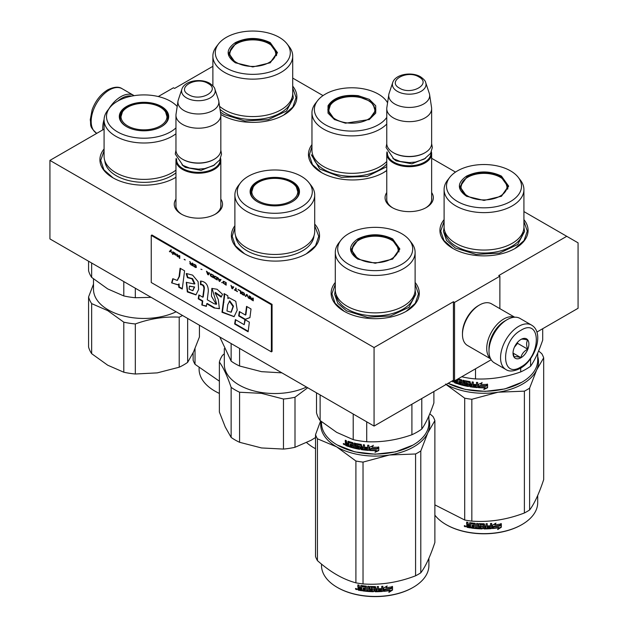 <?xml version="1.0" encoding="UTF-8"?>
<svg xmlns="http://www.w3.org/2000/svg" width="628" height="628" viewBox="0 0 628 628"><rect width="100%" height="100%" fill="white"/><g stroke="black" fill="none" stroke-linecap="round" stroke-linejoin="round"><path stroke-width="0.94" d="M523.917 211.581L566.746 236.309L498.742 275.566L499.872 276.218L454.539 302.398L453.408 301.738L374.068 347.543L49.926 160.399L104.083 129.132M292.711 78.092L323.028 95.597M431.64 158.303L455.528 172.096M212.884 66.317L174.592 88.422L173.461 87.771L158.272 96.539M220.836 199.107A24.139 13.934 180 0 1 215.467 214.093A24.139 13.934 180 0 1 181.327 214.093L181.327 214.093A24.139 13.934 180 0 1 175.958 199.107M431.64 192.561A24.139 13.934 180 0 1 426.271 207.554A24.139 13.934 180 0 1 392.139 207.554A24.139 13.934 180 0 1 392.131 207.554A24.139 13.934 180 0 1 386.762 192.561M292.711 86.13A44.078 25.45 180 0 1 283.966 114.924A44.078 25.45 180 0 1 221.629 114.924L221.629 114.924A44.078 25.45 180 0 1 220.789 114.422L221.919 115.089M386.762 170.541A44.078 25.45 180 0 1 383.7 172.504A44.078 25.45 180 0 1 321.363 172.504L321.363 172.504A44.078 25.45 180 0 1 311.959 144.573M523.917 219.612A44.078 25.45 180 0 1 515.172 248.413A44.078 25.45 180 0 1 452.835 248.413L452.835 248.413A44.078 25.45 180 0 1 444.098 219.612M174.874 177.905L175.958 177.245A44.078 25.45 180 0 1 175.165 177.74A44.078 25.45 180 0 1 112.828 177.74L112.828 177.74A44.078 25.45 180 0 1 104.083 148.946M314.707 224.063A44.078 25.45 180 0 1 306.637 253.641A44.078 25.45 180 0 1 244.3 253.641L244.3 253.641A44.078 25.45 180 0 1 234.888 225.711M415.116 282.435A44.078 25.45 180 0 1 406.371 311.229A44.078 25.45 180 0 1 344.034 311.229L344.034 311.229A44.078 25.45 180 0 1 335.289 282.435M566.746 236.309L578.074 242.848L578.074 308.285L536.877 332.071M49.926 160.399L49.926 238.923L374.068 426.067L453.408 380.262L453.408 301.738M374.068 347.543L374.068 426.067M454.539 302.398L454.539 380.913L453.408 380.262M491.167 359.766L454.539 380.913M499.872 276.218L499.872 308.662M181.916 214.423A22.537 13.007 180 0 1 175.864 205.552A22.537 13.007 180 0 1 175.958 204.351M220.836 204.351A22.537 13.007 180 0 1 220.93 205.552A22.537 13.007 180 0 1 214.878 214.423M392.72 207.876A22.537 13.007 180 0 1 386.667 199.005A22.537 13.007 180 0 1 386.762 197.804M431.64 197.804A22.537 13.007 180 0 1 431.742 199.005A22.537 13.007 180 0 1 425.69 207.876M321.654 172.669L312.477 164.622L309.259 155.163L311.959 146.481M386.762 170.455L383.418 172.669M244.582 253.806L235.406 245.76L232.187 236.309L234.888 227.619M314.707 225.774L318.741 236.309L315.523 245.76L306.346 253.806M344.325 311.394L335.148 303.34L331.929 293.888L335.289 284.225M415.116 284.225L418.476 293.888L415.257 303.34L406.08 311.394M292.711 87.92L296.071 97.583L292.852 107.035L283.675 115.089M113.111 177.905L103.934 169.858L100.716 160.399L104.083 150.736M523.917 221.409L527.285 231.073L524.066 240.524L514.889 248.57M453.126 248.57L443.949 240.524L440.73 231.073L444.098 221.409M431.64 200.206L431.64 153.727A22.443 12.953 0 0 1 417.793 165.698A22.443 12.953 0 0 1 393.34 162.888A22.443 12.953 180 0 1 386.762 153.727A22.443 12.953 180 0 1 387.005 151.835M431.64 153.727A22.443 12.953 0 0 0 431.405 151.835M430.981 152.69A21.799 12.584 0 0 1 417.95 164.732A21.799 12.584 0 0 1 393.787 162.103A21.799 12.584 180 0 1 387.421 152.69M393.787 152.942L393.34 152.675L393.787 152.942A21.799 12.584 0 0 0 424.614 152.942A21.799 12.584 0 0 0 424.842 152.808M424.614 152.942L425.07 152.675A22.443 12.953 0 0 1 393.34 152.675A22.443 12.953 180 0 1 386.762 143.514L386.762 108.707A22.443 12.953 180 0 1 386.848 107.584L388.811 94.593A20.473 11.822 180 0 1 389.101 93.376L392.696 82.629A16.815 9.71 0 0 0 397.312 91.335A16.815 9.71 -0 0 0 417.086 93.046A16.815 9.71 -0 0 0 425.713 82.629L429.301 93.376A20.473 11.822 0 0 1 429.599 94.593L431.562 107.584A22.443 12.953 0 0 1 431.64 108.707A22.443 12.953 0 0 1 417.793 120.678A22.443 12.953 0 0 1 393.34 117.868A22.443 12.953 180 0 1 386.762 108.707M425.07 152.675A22.443 12.953 0 0 0 431.64 143.514L431.64 108.707M429.599 94.593A20.473 11.822 0 0 1 417.856 106.328A20.473 11.822 0 0 1 394.729 103.973A20.473 11.822 180 0 1 388.811 94.593M220.836 206.753L220.836 160.266A22.443 12.953 0 0 1 206.981 172.237A22.443 12.953 0 0 1 182.528 169.427A22.443 12.953 180 0 1 175.958 160.266A22.443 12.953 180 0 1 176.193 158.374M220.836 160.266A22.443 12.953 0 0 0 220.593 158.374M220.177 159.237A21.799 12.584 0 0 1 207.146 171.271A21.799 12.584 0 0 1 182.983 168.642A21.799 12.584 180 0 1 176.617 159.237M182.983 159.481L182.528 159.222L182.983 159.481A21.799 12.584 0 0 0 213.81 159.481A21.799 12.584 0 0 0 214.03 159.355M213.81 159.481L214.266 159.222A22.443 12.953 0 0 1 182.528 159.222A22.443 12.953 180 0 1 175.958 150.061L175.958 115.246A22.443 12.953 180 0 1 176.044 114.123L177.999 101.139A20.473 11.822 180 0 1 178.297 99.923L181.885 89.176A16.815 9.71 0 0 0 186.508 97.882A16.815 9.71 -0 0 0 206.282 99.585A16.815 9.71 -0 0 0 214.902 89.176L218.497 99.923A20.473 11.822 0 0 1 218.787 101.139L220.75 114.123A22.443 12.953 0 0 1 220.836 115.246A22.443 12.953 0 0 1 206.981 127.217A22.443 12.953 0 0 1 182.528 124.407A22.443 12.953 180 0 1 175.958 115.246M214.266 159.222A22.443 12.953 0 0 0 220.836 150.061L220.836 115.246M218.787 101.139A20.473 11.822 0 0 1 207.044 112.875A20.473 11.822 0 0 1 183.918 110.52A20.473 11.822 180 0 1 177.999 101.139M531.508 325.076L519.953 318.396A25.646 14.805 120 0 0 507.126 319.668L506.223 320.194A24.366 14.067 120 0 0 488.992 350.031L488.992 351.076A25.646 14.805 120 0 0 494.307 362.819L505.862 369.492C509.104 371.823 513.916 371.454 520.29 368.385C535.205 360.221 544.664 332.565 531.508 325.076A25.646 14.805 120 0 0 518.689 326.34A25.646 14.805 120 0 0 501.937 348.94A25.646 14.805 120 0 0 505.862 369.492M506.223 320.194L507.126 319.668A25.646 14.805 120 0 0 488.992 351.076M520.957 330.273C500.485 340.957 500.485 379.861 520.957 366.917C541.422 356.225 541.422 317.321 520.957 330.273M520.957 339.434A11.218 6.476 120 0 0 513.021 353.171A11.218 6.476 120 0 0 520.957 357.756A11.218 6.476 120 0 0 528.886 344.011A11.218 6.476 120 0 0 520.957 339.434M513.045 352.504L514.073 357.002C514.936 356.398 517.205 356.602 520.871 357.615C521.735 353.98 524.003 351.162 527.677 349.152C526.272 345.322 526.272 342.299 527.677 340.086C524.003 339.073 521.735 338.869 520.871 339.481M520.871 357.615L513.1 353.124M527.677 349.152L517.55 343.312L517.55 342.276M516.499 343.579A9.616 5.55 120 0 1 514.387 347.245L517.55 343.312M117.836 101.037A24.366 14.067 -60 0 1 121.777 98.235A24.366 14.067 -60 0 1 131.613 96.115M108.793 108.958A25.646 14.805 -60 0 1 120.874 96.665A25.646 14.805 -60 0 1 133.693 95.393A25.646 14.805 -60 0 1 134.133 95.668M102.811 129.87A25.646 14.805 -60 0 1 104.099 119.336M505.524 320.61A22.443 12.953 120 0 0 504.857 320.979A22.443 12.953 120 0 0 489.008 349.223M514.458 317.226A24.045 13.879 120 0 0 503.727 319.016A24.045 13.879 120 0 0 488.372 339.081A24.045 13.879 120 0 0 490.539 358.651M514.685 317.211L491.496 303.819A24.045 13.879 120 0 0 479.47 305.012L478.34 305.663A22.443 12.953 120 0 0 462.475 333.146L462.475 334.457A24.045 13.879 120 0 0 467.452 345.463L490.641 358.855M478.34 305.663L479.47 305.012A24.045 13.879 120 0 0 462.475 334.457M466.549 196.258C456.988 189.538 456.988 182.819 466.549 176.107C478.191 170.581 489.824 170.581 501.458 176.107L508.688 186.178L501.458 196.258L484.007 200.434L466.612 196.297M466.769 196.383L459.963 186.704L467.004 176.892C478.34 171.507 489.675 171.507 501.011 176.892L508.052 186.704L501.215 196.399M521.75 382.295L504.826 388.936L485.122 391.385L465.262 389.415L448.109 383.316A53.694 31 180 0 0 521.978 382.162A53.694 31 180 0 0 537.701 360.236L537.701 353.093M478.41 387.672L478.41 384.344L482.014 382.821L480.844 384.407A53.694 31 180 0 0 487.312 384.399L486.103 385.663A53.05 30.631 180 0 1 479.729 385.592L478.41 387.672L479.729 385.592M487.273 384.03L486.103 385.663M486.135 386.032A53.694 31 180 0 1 479.682 385.961M478.473 384.32L478.473 387.303M481.111 384.046A53.05 30.631 180 0 1 480.883 384.038L482.037 382.452M485.091 387.829L483.882 389.486L487.587 387.743L487.587 384.391L486.268 386.212A53.694 31 180 0 1 479.816 386.149L478.669 387.688A53.694 31 180 0 0 485.091 387.829L485.075 387.46A53.05 30.631 180 0 1 478.936 387.327M487.548 384.454L487.548 387.374L483.882 389.117M460.866 380.78L460.866 381.903L461.14 380.45L460.693 380.576A53.694 31 180 0 1 457.663 379.665L457.49 383.794A53.694 31 180 0 1 454.523 382.75L454.091 380.725L454.735 380.364M456.627 379.712L456.627 380.599L456.956 379.524M456.627 380.599L455.575 380.23M467.648 385.239L467.844 384.234L467.468 385.364A53.694 31 180 0 1 464.225 384.689L464.225 380.497L463.119 380.238L463.119 384.43L462.02 384.148L462.02 380.372L461.564 379.846A53.694 31 180 0 1 458.126 378.841M463.119 384.43L463.37 380.301M467.648 384.587L467.664 384.038A53.05 30.631 180 0 1 465.623 383.63L464.932 383.473L465.12 380.78M467.468 384.391A53.694 31 180 0 1 465.403 383.983L465.623 383.63M465.16 380.764L465.16 383.127M476.291 386.55L476.291 386.55A53.694 31 180 0 1 473.276 386.244L473.276 382.06L472.115 381.91L472.115 384.163A53.694 31 180 0 1 470.592 383.951L470.113 381.628A53.694 31 180 0 1 465.403 380.756L464.932 381.063M472.115 384.163L472.256 381.934M476.479 385.592L476.574 385.231A53.05 30.631 180 0 1 473.873 384.964L473.748 385.333A53.694 31 180 0 0 476.479 385.592L476.574 385.231M477.665 387.217L477.17 387.586L477.665 387.217L477.665 382.468L476.479 382.374L476.479 384.626L476.574 382.381M476.479 384.626A53.694 31 180 0 1 473.748 384.36L473.748 385.333M477.743 386.848L477.249 387.217A53.05 30.631 180 0 1 470.278 386.424L469.626 386.299L469.799 382.319L469.799 385.945M477.249 387.217L477.17 387.586A53.694 31 180 0 1 470.113 386.785L470.278 386.424M469.626 382.672L469.618 382.13A53.05 30.631 180 0 1 466.471 381.557L466.259 383.19A53.694 31 180 0 0 468.339 383.582L468.81 384.069L468.81 386.165L468.339 386.487A53.694 31 180 0 1 458.354 384.069L458.66 383.747A53.05 30.631 180 0 0 468.527 386.134L468.998 385.812M469.446 382.491A53.694 31 180 0 1 466.259 381.91L466.078 382.028M458.66 383.198L458.66 383.747M460.866 382.876A53.694 31 180 0 1 458.88 382.295L459.178 381.973A53.05 30.631 180 0 0 461.14 382.538L460.693 383.794A53.694 31 180 0 1 458.354 383.104L458.354 384.069M460.866 381.903A53.694 31 180 0 1 458.88 381.329L458.88 382.295M460.693 380.576L460.968 380.238A53.05 30.631 180 0 1 457.977 379.343L457.804 379.516M457.49 383.37A53.05 30.631 180 0 1 454.876 382.436L454.444 380.866M471.926 386.079L472.256 384.768A53.05 30.631 180 0 1 470.749 384.556L470.772 385.914L471.926 386.079L472.115 385.129A53.694 31 180 0 1 470.592 384.917M456.627 382.538A53.694 31 180 0 1 455.3 382.067L455.135 381.039A53.694 31 180 0 0 456.627 381.565L456.627 382.538L456.956 382.216A53.05 30.631 180 0 1 456.627 382.107M456.627 381.565L456.956 381.251A53.05 30.631 180 0 1 455.481 380.725L455.135 381.039M456.956 381.251L456.956 382.216M459.178 381.416L459.178 381.973M461.14 382.538L460.968 383.465M473.873 384.375L473.873 384.964M453.385 381.651L451.995 381.07L453.243 381.989M465.403 383.983L464.932 383.473M470.113 386.785L469.626 386.299M520.706 368.134L520.706 371.925A59.307 34.242 0 0 0 530.589 366.218L530.589 358.627M462.012 376.604L462.012 376.831A59.307 34.242 0 0 0 475.514 378.92L475.514 368.809M520.706 371.925C505.642 377.255 490.578 379.587 475.514 378.92M542.702 328.711L542.702 340.133C538.667 351.829 534.624 360.527 530.589 366.218M444.098 189.585L444.098 227.014A39.909 23.04 180 0 0 455.787 243.303A39.909 23.04 0 0 0 499.276 248.303A39.909 23.04 0 0 0 523.917 227.014L523.917 189.585A39.909 23.04 0 0 0 520.439 180.173L518.241 177.339A37.507 21.65 0 0 0 510.525 170.871A37.507 21.65 180 0 0 449.766 177.339L447.576 180.173A39.909 23.04 180 0 0 444.098 189.585A39.909 23.04 180 0 0 455.787 205.874A39.909 23.04 0 0 0 499.276 210.875A39.909 23.04 0 0 0 523.917 189.585M449.766 177.339A37.507 21.65 180 0 0 457.49 201.494A37.507 21.65 0 0 0 505.273 204.014A37.507 21.65 0 0 0 518.241 177.339M460.552 186.799L460.12 188.274M507.895 188.274L507.463 186.799M453.055 380.961L452.976 381.95L453.345 381.408M452.976 381.023L452.364 380.772M452.364 380.858L452.976 381.95M523.917 227.281L524.576 231.473L517.731 244.488L499.527 253.115L476.095 254.442L455.324 248.036L446.532 240.438L443.439 231.473L444.098 227.281M446.155 384.446A54.495 31.463 0 0 0 498.114 392.202L524.388 391.158A60.908 35.168 0 0 0 527.073 389.698A60.908 35.168 0 0 0 529.608 388.143L529.608 509.975A60.908 35.168 180 0 1 527.073 511.53A60.908 35.168 0 0 1 524.388 512.99C506.867 519.694 489.353 522.402 471.84 521.122A60.908 35.168 -0 0 1 464.704 520.015L434.882 504.873M446.265 524.678A53.05 30.631 0 0 0 446.492 524.812A53.05 30.631 0 0 0 521.523 524.812L521.978 524.553A53.694 31 180 0 0 537.701 502.628L537.701 495.484M538.604 350.974L541.776 353.69A60.908 35.168 180 0 1 543.683 357.811L543.683 479.635C538.989 493.741 534.295 503.852 529.608 509.975M537.701 356.437A54.495 31.463 180 0 1 536.65 369.955L543.683 357.811M445.472 384.061L464.704 398.183A60.908 35.168 0 0 0 471.84 399.29L498.114 392.202A54.495 31.463 0 0 0 536.65 369.955L529.608 388.143M464.704 398.183L464.704 520.015M471.84 399.29L471.84 521.122M524.388 391.158L524.388 512.99M434.882 515.141A53.694 31 0 0 0 446.037 524.553A53.694 31 0 0 0 521.978 524.553L521.523 524.812M492.321 528.172L493.561 526.264A53.05 30.631 0 0 0 499.755 525.385L500.869 523.579M493.561 526.264L492.423 528.533L492.423 525.212L495.971 523.14L494.825 524.906L495.359 523.509M493.679 526.633A53.694 31 0 0 0 499.943 525.738L499.755 525.385M494.825 524.906A53.694 31 0 0 0 501.073 523.933L499.943 525.738M470.482 527.536A53.05 30.631 0 0 1 467.35 527.002L466.651 526.845L466.651 525.393L467.585 524.584L466.855 523.838L466.855 522.135M467.35 527.002L466.651 525.393L467.381 524.937L466.855 523.838M466.651 524.192L466.651 522.096A53.694 31 0 0 0 467.836 522.323L468.331 524.663L469.516 524.859L469.689 522.739M469.516 524.859L469.516 523.014L470.011 522.692A53.694 31 0 0 0 474.949 523.32L475.451 523.768L475.451 527.551L476.636 527.653L476.723 523.477M476.636 527.653L476.636 523.469L477.822 523.556L477.822 527.74A53.694 31 0 0 0 481.252 527.905L481.284 526.57A53.05 30.631 0 0 1 479.125 526.484L478.638 526.044L478.638 523.815M481.252 526.939A53.694 31 0 0 1 479.07 526.853L479.125 526.484M479.07 526.853L478.638 526.044M478.575 526.413L478.591 523.901M478.575 524.011L479.07 523.626A53.694 31 0 0 0 484.007 523.76L484.494 525.644A53.05 30.631 0 0 0 484.502 525.644L484.494 524.105M484.502 526.013A53.694 31 0 0 0 486.072 525.989L486.072 523.736L487.257 523.705L487.218 527.52A53.05 30.631 0 0 0 487.257 527.52M487.257 527.889A53.694 31 0 0 0 490.303 527.732L490.421 526.39A53.05 30.631 0 0 1 487.744 526.531M491.685 528.195L491.104 528.274A53.05 30.631 0 0 1 484.007 528.548L484.007 528.917A53.694 31 0 0 0 491.19 528.643L491.685 528.195L491.685 523.446L490.499 523.532L490.499 525.785A53.694 31 0 0 1 487.744 525.934L487.744 526.908A53.694 31 0 0 0 490.499 526.751M491.591 527.826L491.591 523.454M480.028 524.27L479.98 524.639A53.694 31 0 0 0 483.317 524.725L483.325 524.356A53.05 30.631 0 0 1 480.028 524.27L479.839 524.686M479.98 524.639L479.98 525.926A53.694 31 0 0 0 482.163 525.997L482.657 526.405L482.657 528.501L482.163 528.902L482.673 528.132M482.657 528.501L482.163 528.902A53.694 31 0 0 1 471.44 528.054L471.589 527.701A53.05 30.631 0 0 0 482.186 528.533M471.44 528.054L471.44 527.088A53.694 31 0 0 0 474.007 527.41L474.313 526.091A53.05 30.631 0 0 1 472.162 525.84L472.162 525.251M474.195 526.46A53.694 31 0 0 1 472.02 526.201L472.162 525.84M472.02 526.201L472.02 525.228A53.694 31 0 0 0 474.195 525.487L474.007 524.184A53.694 31 0 0 1 470.67 523.76L470.827 523.399A53.05 30.631 0 0 0 474.124 523.823M474.195 525.487L474.313 524.003M467.146 527.347A53.694 31 0 0 0 470.482 527.92L470.67 523.76M484.502 526.978L484.698 527.944L485.884 527.928L486.048 526.586A53.05 30.631 0 0 1 484.494 526.609L484.502 526.978A53.694 31 0 0 0 486.072 526.955M469.516 526.413A53.05 30.631 0 0 0 469.689 526.445L469.689 525.471L469.689 526.445M469.516 525.832A53.694 31 0 0 1 467.836 525.542L468.025 526.547A53.694 31 0 0 0 469.516 526.798M467.836 525.542L468.025 525.189A53.05 30.631 0 0 0 469.689 525.471M484.69 527.575L484.494 526.609M474.124 527.041L474.313 526.091M471.589 527.701L471.589 527.112M484.007 528.548L483.513 528.14L483.325 524.356M487.218 527.52L487.218 523.705M481.284 527.536L481.284 526.57M464.485 525.675L464.241 526.083L465.843 526.437L464.32 525.824M484.007 528.917L483.513 528.509L483.317 524.725M501.332 527.23L497.776 529.53L498.946 527.693A53.694 31 0 0 1 492.682 528.509L493.812 526.798A53.694 31 0 0 0 500.076 525.903L501.332 523.885L501.332 527.23L501.128 524.215M498.946 527.693L498.765 527.339A53.05 30.631 0 0 1 492.949 528.109M499.841 525.558A53.05 30.631 0 0 0 499.88 525.55L501.128 523.532M497.611 529.168L501.128 526.884M464.901 525.777L465.372 526.798L464.673 526.578L465.01 525.605M467.742 196.03A22.993 13.274 180 0 1 462.412 182.073A22.993 13.274 180 0 1 500.265 177.253A22.993 13.274 0 0 1 505.603 182.073A22.993 13.274 0 0 1 496.379 197.828A22.993 13.274 0 0 1 467.742 196.03M460.371 189.24A23.644 13.651 180 0 1 460.363 188.926L462.412 182.073M507.644 189.24A23.644 13.651 0 0 0 507.652 188.926L505.603 182.073M345.479 123.206L334.418 119.516L328.028 113.126L328.028 105.755C333.319 97.615 343.398 94.255 358.258 95.676L369.319 99.365L375.709 105.755L375.709 113.134L369.327 119.516L345.479 123.206M334.7 119.681L327.832 109.963L328.648 106.375C333.806 98.447 343.618 95.173 358.093 96.555L370.944 101.516L375.913 109.963L369.052 119.673M386.762 124.03A39.909 23.04 0 0 1 341.538 135.099A39.909 23.04 180 0 1 311.959 112.844L311.959 150.273A39.909 23.04 180 0 0 341.538 172.535A39.909 23.04 0 0 0 386.762 161.459M387.57 102.804A37.507 21.65 0 0 0 386.11 100.606A37.507 21.65 0 0 0 361.579 88.524A37.507 21.65 180 0 0 317.635 100.606A37.507 21.65 180 0 0 342.166 130.357A37.507 21.65 0 0 0 386.762 117.381M328.42 110.049L327.981 111.541M375.756 111.533L375.324 110.057M311.959 112.844A39.909 23.04 180 0 1 315.437 103.439L317.635 100.606M386.762 166.679L367.176 176.429L341.373 177.363L319.691 168.995L311.307 154.739M314.126 447.945A53.05 30.631 0 0 0 314.353 448.07A53.05 30.631 0 0 0 315.523 448.73M306.684 442.638A53.694 31 0 0 0 313.898 447.811A53.694 31 0 0 0 315.523 448.706M345.918 122.727A22.993 13.274 180 0 1 330.273 105.331A22.993 13.274 180 0 1 357.819 97.073A22.993 13.274 0 0 1 373.464 105.331A22.993 13.274 0 0 1 368.84 118.865A22.993 13.274 0 0 1 345.918 122.727M328.232 112.506A23.644 13.651 180 0 1 328.224 112.192L330.273 105.331M375.505 112.506A23.644 13.651 0 0 0 375.513 112.192L373.464 105.331M235.343 62.769C225.774 56.049 225.774 49.337 235.343 42.618C246.977 37.091 258.618 37.091 270.252 42.618L277.482 52.697L270.252 62.769L252.801 66.945L235.406 62.808M235.563 62.894L228.757 53.215L235.798 43.403C247.134 38.025 258.461 38.025 269.797 43.403L276.838 53.215L270.009 62.91M219.565 106.289A39.909 23.04 180 0 0 224.573 109.822A39.909 23.04 0 0 0 268.07 114.814A39.909 23.04 0 0 0 292.711 93.525L292.711 56.096A39.909 23.04 0 0 0 289.233 46.692L287.035 43.858A37.507 21.65 0 0 0 279.319 37.382A37.507 21.65 180 0 0 218.56 43.858L216.362 46.692A39.909 23.04 180 0 0 212.884 56.096A39.909 23.04 180 0 0 224.573 72.393A39.909 23.04 0 0 0 268.07 77.385A39.909 23.04 0 0 0 292.711 56.096M218.56 43.858A37.507 21.65 180 0 0 226.276 68.005A37.507 21.65 0 0 0 274.067 70.532A37.507 21.65 0 0 0 287.035 43.858M229.346 53.309L228.914 54.785M276.681 54.785L276.249 53.309M292.703 93.792L293.362 97.992L286.525 110.999L268.321 119.626L244.881 120.961L224.11 114.547L220.452 112.122M215.059 391.189A53.05 30.631 0 0 0 215.286 391.322A53.05 30.631 0 0 0 219.376 393.45M195.025 348.571L195.025 364.319L219.376 381.172M193.118 352.826L193.118 360.205A60.908 35.168 0 0 0 195.025 364.319M199.1 367.78L199.1 369.138A53.694 31 0 0 0 214.831 391.063A53.694 31 0 0 0 219.376 393.403M236.536 62.541A22.993 13.274 180 0 1 231.206 48.584A22.993 13.274 180 0 1 269.059 43.764A22.993 13.274 0 0 1 274.389 48.584A22.993 13.274 0 0 1 265.173 64.346A22.993 13.274 0 0 1 236.536 62.541M229.165 55.759A23.644 13.651 180 0 1 229.157 55.445L231.206 48.584M276.43 55.759A23.644 13.651 0 0 0 276.438 55.445L274.389 48.584M357.748 259.074C348.179 252.354 348.179 245.642 357.748 238.923C369.382 233.396 381.023 233.396 392.657 238.923L399.887 249.002L392.657 259.074L375.206 263.25L357.811 259.113M357.968 259.199L351.162 249.52L358.203 239.708C369.539 234.33 380.866 234.33 392.202 239.708L399.243 249.52L392.414 259.215M412.941 445.111L395.507 451.877L375.199 454.209L354.899 451.877L337.236 444.977A53.694 31 180 0 1 321.505 423.06L321.505 421.694M428.9 415.917L428.9 423.06A53.694 31 180 0 1 413.169 444.977A53.694 31 180 0 1 337.236 444.977L337.683 445.236M369.602 450.488L369.602 447.16L373.205 445.637L372.035 447.222A53.694 31 180 0 0 378.511 447.222L377.302 448.478A53.05 30.631 180 0 1 370.928 448.408L369.602 450.488L370.928 448.408M378.472 446.853L377.302 448.478M377.326 448.855A53.694 31 180 0 1 370.873 448.777M369.672 447.136L369.672 450.119M372.302 446.861A53.05 30.631 180 0 1 372.074 446.853L373.236 445.268M376.282 450.653L375.073 452.301L378.786 450.559L378.786 447.207L377.459 449.028A53.694 31 180 0 1 371.007 448.965L369.868 450.504A53.694 31 180 0 0 376.282 450.653L376.274 450.276A53.05 30.631 180 0 1 370.127 450.143M378.739 447.269L378.739 450.19L375.073 451.932M348.116 441.288L347.826 443.415L346.766 443.046L346.326 440.636A53.694 31 180 0 1 345.282 440.244L345.282 442.332L345.934 443.187L345.282 443.541L346.279 442.873L345.643 442.026L345.643 440.377M352.065 443.596L352.065 444.726L352.339 443.266L351.884 443.392A53.694 31 180 0 1 348.862 442.481L348.689 446.61A53.694 31 180 0 1 345.722 445.566L345.282 443.541L346.279 442.873M347.826 443.415L348.155 441.296M358.847 448.054L359.035 447.05L358.659 448.18A53.694 31 180 0 1 355.424 447.505L355.424 443.321L354.318 443.054L354.318 447.246L353.219 446.971L353.219 443.187L352.755 442.661A53.694 31 180 0 1 348.273 441.319L347.826 441.57M354.318 447.246L354.561 443.117M358.847 447.403L358.855 446.861A53.05 30.631 180 0 1 356.814 446.453L356.131 446.288L356.312 443.596M358.659 447.207A53.694 31 180 0 1 356.594 446.798L356.814 446.453M356.359 443.588L356.359 445.943M367.482 449.365L367.482 449.365A53.694 31 180 0 1 364.476 449.059L364.476 444.875L363.314 444.726L363.314 446.979A53.694 31 180 0 1 361.783 446.767L361.304 444.443A53.694 31 180 0 1 356.594 443.58L356.131 443.886M363.314 446.979L363.455 444.75M367.678 448.416L367.765 448.047A53.05 30.631 180 0 1 365.072 447.788L364.947 448.149A53.694 31 180 0 0 367.678 448.416L367.765 448.047M368.864 450.033L368.369 450.402L368.864 450.033L368.864 445.283L367.678 445.189L367.678 447.442L367.765 445.197M367.678 447.442A53.694 31 180 0 1 364.947 447.175L364.947 448.149M368.942 449.664L368.448 450.033A53.05 30.631 180 0 1 361.469 449.24L360.825 449.114L360.998 445.134L360.998 448.761M368.448 450.033L368.369 450.402A53.694 31 180 0 1 361.304 449.601L361.469 449.24M360.825 445.495L360.817 444.946A53.05 30.631 180 0 1 357.67 444.373L357.458 446.006A53.694 31 180 0 0 359.53 446.398L360.009 446.885L360.009 448.981L359.53 449.303A53.694 31 180 0 1 349.553 446.893L349.859 446.563A53.05 30.631 180 0 0 359.718 448.949L360.189 448.627M360.637 445.307A53.694 31 180 0 1 357.458 444.726L357.277 444.844M349.859 446.013L349.859 446.563M352.065 445.692A53.694 31 180 0 1 350.079 445.111L350.377 444.789A53.05 30.631 180 0 0 352.339 445.362L351.884 446.61A53.694 31 180 0 1 349.553 445.919L349.553 446.893M352.065 444.726A53.694 31 180 0 1 350.079 444.145L350.079 445.111M351.884 443.392L352.167 443.062A53.05 30.631 180 0 1 349.176 442.159L349.003 442.332M348.689 446.186A53.05 30.631 180 0 1 346.075 445.252L345.643 443.235M363.125 448.894L363.455 447.591A53.05 30.631 180 0 1 361.948 447.379L361.971 448.73L363.125 448.894L363.314 447.952A53.694 31 180 0 1 361.783 447.733M347.826 445.354A53.694 31 180 0 1 346.499 444.883L346.326 443.855A53.694 31 180 0 0 347.826 444.389L347.826 445.354L348.155 445.032A53.05 30.631 180 0 1 347.826 444.922M347.826 444.389L348.155 444.067A53.05 30.631 180 0 1 346.672 443.541L346.326 443.855M348.155 444.067L348.155 445.032M350.377 444.239L350.377 444.789M352.339 445.362L352.167 446.28M365.072 447.191L365.072 447.788M344.584 444.467L343.194 443.886L344.442 444.805M343.194 443.886L343.563 443.604L344.168 444.765L344.536 444.224M356.594 446.798L356.131 446.288M361.304 449.601L360.825 449.114M411.905 404.22L411.905 434.749A59.307 34.242 0 0 0 421.788 429.042L421.788 398.521M353.211 414.025L353.211 439.647A59.307 34.242 0 0 0 366.713 441.735L366.713 421.82M411.905 434.749C396.841 440.071 381.777 442.402 366.713 441.735M433.893 391.527L433.893 402.948C429.858 414.645 425.823 423.343 421.788 429.042M353.211 439.647L336.671 432.362L320.123 420.548A59.307 34.242 180 0 1 316.512 412.753L316.512 392.838M320.123 394.926L320.123 420.548M335.289 252.401L335.289 289.83A39.909 23.04 180 0 0 346.978 306.126A39.909 23.04 0 0 0 390.475 311.119A39.909 23.04 0 0 0 415.116 289.83L415.116 252.401A39.909 23.04 0 0 0 411.638 242.997L409.44 240.155A37.507 21.65 0 0 0 401.724 233.687A37.507 21.65 180 0 0 340.965 240.155L338.767 242.997A39.909 23.04 180 0 0 335.289 252.401A39.909 23.04 180 0 0 346.978 268.698A39.909 23.04 0 0 0 390.475 273.69A39.909 23.04 0 0 0 415.116 252.401M340.965 240.155A37.507 21.65 180 0 0 348.681 264.31A37.507 21.65 0 0 0 396.472 266.829A37.507 21.65 0 0 0 409.44 240.155M351.751 249.614L351.319 251.09M399.086 251.09L398.654 249.614M344.168 444.765L344.254 443.776M344.168 443.839L343.838 444.114L343.712 443.478M415.108 290.097L415.767 294.296L408.93 307.304L390.726 315.931L367.286 317.266L346.515 310.852L337.723 303.253L334.638 294.296L335.297 290.097M321.018 421.286A54.495 31.463 -0 0 0 336.671 446.877A54.495 31.463 0 0 0 389.305 455.017L415.579 453.973A60.908 35.168 0 0 0 418.272 452.513A60.908 35.168 0 0 0 420.799 450.967L420.799 572.791A60.908 35.168 180 0 1 418.272 574.345A60.908 35.168 0 0 1 415.579 575.805C398.066 582.509 380.552 585.217 363.031 583.938A60.908 35.168 -0 0 1 355.903 582.831C343.076 579.424 330.257 572.022 317.43 560.623L317.43 438.791A60.908 35.168 0 0 1 315.523 434.678L315.523 556.51A60.908 35.168 0 0 0 317.43 560.623M337.464 587.494A53.05 30.631 0 0 0 337.683 587.627A53.05 30.631 0 0 0 412.714 587.627L413.169 587.368A53.694 31 180 0 0 428.9 565.443L428.9 558.3M429.803 413.789L432.975 416.505A60.908 35.168 180 0 1 434.882 420.627L434.882 542.459C430.188 556.557 425.494 566.676 420.799 572.791M428.9 419.253A54.495 31.463 180 0 1 427.841 432.77L434.882 420.627M317.43 438.791L336.671 446.877L355.903 461.007A60.908 35.168 0 0 0 363.031 462.106L389.305 455.017A54.495 31.463 0 0 0 427.841 432.77L420.799 450.967M320.61 420.948L315.523 434.678M355.903 461.007L355.903 582.831M363.031 462.106L363.031 583.938M415.579 453.973L415.579 575.805M321.505 564.085L321.505 565.443A53.694 31 0 0 0 337.236 587.368A53.694 31 0 0 0 413.169 587.368L412.714 587.627M383.52 590.987L384.76 589.088A53.05 30.631 0 0 0 390.954 588.208L392.068 586.403M384.76 589.088L383.614 591.348L383.614 588.028L387.162 585.963L386.016 587.722L386.558 586.324M384.878 589.449A53.694 31 0 0 0 391.142 588.562L390.954 588.208M386.016 587.722A53.694 31 0 0 0 392.272 586.748L391.142 588.562M361.673 590.351A53.05 30.631 0 0 1 358.541 589.818L357.842 589.668L357.842 588.208L358.776 587.4L358.054 586.654L358.054 584.951M358.541 589.818L357.842 588.208L358.58 587.753L358.054 586.654M357.842 587.007L357.842 584.911A53.694 31 0 0 0 359.028 585.139L359.53 587.478L360.715 587.682L360.888 585.555M360.715 587.682L360.715 585.838L361.21 585.508A53.694 31 0 0 0 366.148 586.136L366.642 586.591L366.642 590.367L367.827 590.469L367.922 586.293M367.827 590.469L367.827 586.285L369.013 586.371L369.013 590.563A53.694 31 0 0 0 372.443 590.728L372.475 589.386A53.05 30.631 0 0 1 370.324 589.3L369.837 588.868L369.837 586.63M372.443 589.755A53.694 31 0 0 1 370.269 589.668L370.324 589.3M370.269 589.668L369.837 588.868M369.766 589.237L369.79 586.725M369.766 586.827L370.269 586.45A53.694 31 0 0 0 375.199 586.576L375.693 588.46A53.05 30.631 0 0 0 375.701 588.46L375.693 586.921M375.701 588.829A53.694 31 0 0 0 377.271 588.805L377.271 586.552L378.456 586.521L378.417 590.344A53.05 30.631 0 0 0 378.456 590.336M378.456 590.712A53.694 31 0 0 0 381.502 590.555L381.62 589.205A53.05 30.631 0 0 1 378.935 589.354M382.884 591.011L382.295 591.089A53.05 30.631 0 0 1 375.199 591.364L375.199 591.733A53.694 31 0 0 0 382.381 591.458L382.884 591.011L382.884 586.262L381.691 586.348L381.691 588.601A53.694 31 0 0 1 378.935 588.758L378.935 589.723A53.694 31 0 0 0 381.691 589.574M382.79 590.642L382.79 586.269M371.226 587.094L371.179 587.463A53.694 31 0 0 0 374.516 587.541L374.524 587.172A53.05 30.631 0 0 1 371.226 587.094L371.038 587.502M371.179 587.463L371.179 588.742A53.694 31 0 0 0 373.362 588.813L373.856 589.229L373.856 591.317L373.362 591.717L373.872 590.948M373.856 591.317L373.362 591.717A53.694 31 0 0 1 362.639 590.877L362.788 590.516A53.05 30.631 0 0 0 373.377 591.348M362.639 590.877L362.639 589.904A53.694 31 0 0 0 365.198 590.226L365.512 588.915A53.05 30.631 0 0 1 363.353 588.656L363.353 588.067M365.394 589.276A53.694 31 0 0 1 363.212 589.017L363.353 588.656M363.212 589.017L363.212 588.043A53.694 31 0 0 0 365.394 588.31L365.198 587.007A53.694 31 0 0 1 361.869 586.576L362.026 586.214A53.05 30.631 0 0 0 365.323 586.638M365.394 588.31L365.512 586.819M358.337 590.171A53.694 31 0 0 0 361.673 590.736L361.869 586.576M375.701 589.794L375.889 590.767L377.075 590.744L377.247 589.402A53.05 30.631 0 0 1 375.693 589.425L375.701 589.794A53.694 31 0 0 0 377.271 589.778M360.715 589.229A53.05 30.631 0 0 0 360.888 589.26L360.888 588.295L360.888 589.26M360.715 588.648A53.694 31 0 0 1 359.028 588.358L359.224 589.362A53.694 31 0 0 0 360.715 589.614M359.028 588.358L359.224 588.004A53.05 30.631 0 0 0 360.888 588.295M375.882 590.391L375.693 589.425M365.323 589.857L365.512 588.915M362.788 590.516L362.788 589.928M375.199 591.364L374.712 590.956L374.524 587.172M378.417 590.344L378.417 586.521M372.475 590.359L372.475 589.386M355.684 588.491L355.44 588.907L357.042 589.252L355.519 588.64M375.199 591.733L374.704 591.325L374.516 587.541M392.531 590.053L388.975 592.345L390.145 590.508A53.694 31 0 0 1 383.873 591.325L385.003 589.621A53.694 31 0 0 0 391.268 588.719L392.531 586.701L392.531 590.053L392.319 587.031M390.145 590.508L389.964 590.155A53.05 30.631 0 0 1 384.14 590.924M391.04 588.373A53.05 30.631 0 0 0 391.079 588.365L392.319 586.348M388.811 591.992L392.319 589.7M356.092 588.593L356.571 589.621L355.872 589.394L356.209 588.42M358.941 258.846A22.993 13.274 180 0 1 353.611 244.889A22.993 13.274 180 0 1 391.464 240.069A22.993 13.274 0 0 1 396.794 244.889A22.993 13.274 0 0 1 387.578 260.644A22.993 13.274 0 0 1 358.941 258.846M351.57 252.056A23.644 13.651 180 0 1 351.562 251.75L353.611 244.889M398.835 252.056A23.644 13.651 0 0 0 398.843 251.75L396.794 244.889M309.039 182.787A37.507 21.65 0 0 1 311.025 197.231A37.507 21.65 180 0 1 265.094 212.547A37.507 21.65 180 0 1 238.569 186.021A37.507 21.65 0 0 1 240.563 182.787L238.365 185.621A39.909 23.04 0 0 0 236.246 189.067A39.909 23.04 180 0 0 234.888 195.033A39.909 23.04 180 0 0 269.593 217.877A39.909 23.04 180 0 0 313.348 200.991A39.909 23.04 0 0 0 314.707 195.033A39.909 23.04 0 0 0 311.237 185.621L309.039 182.787A37.507 21.65 0 0 0 274.797 169.976A37.507 21.65 0 0 0 240.563 182.787M298.645 195.316A24.68 14.248 0 0 0 281.187 177.865A24.68 14.248 0 0 0 250.957 187.937A24.68 14.248 180 0 0 257.347 201.706A24.68 14.248 180 0 0 292.256 201.706A24.68 14.248 180 0 0 298.645 195.316M314.707 195.033L314.707 231.41A39.909 23.04 0 0 1 313.348 237.376A39.909 23.04 180 0 1 269.593 254.261A39.909 23.04 180 0 1 234.888 231.41L234.888 195.033M292.028 201.839A24.045 13.879 180 0 0 298.025 195.748A24.045 13.879 0 0 0 298.842 192.152A24.045 13.879 0 0 0 277.937 178.391A24.045 13.879 0 0 0 251.577 188.557A24.045 13.879 180 0 0 250.76 192.152A24.045 13.879 180 0 0 257.574 201.839M298.685 193.722L298.363 192.529M251.239 192.529L250.91 193.73M307.696 387.751L295.003 397.241A56.096 32.389 -0 0 1 283.471 399.023L283.471 449.075L261.523 447.952L239.574 442.285A56.096 32.389 180 0 1 231.135 437.418L225.256 427.009L219.376 412.07L219.376 362.018A56.096 32.389 180 0 1 222.461 355.362L224.314 353.815M315.523 437.535L311.064 440.283L295.003 447.293A56.096 32.389 0 0 1 283.471 449.075M283.471 399.023L261.523 393.364L239.574 392.233A56.096 32.389 180 0 1 231.135 387.358L231.135 437.418M231.135 387.358C227.218 375.889 223.293 367.443 219.376 362.018M295.003 397.241L295.003 447.293M239.574 392.233L239.574 442.285M306.511 387.06A50.491 29.147 0 0 1 261.735 392.539A50.491 29.147 180 0 1 224.314 364.381L224.314 348.626M281.901 372.851L261.523 371.666L239.574 366.006A56.096 32.389 180 0 1 231.135 361.131L219.8 337.001M231.135 343.547L231.135 361.131M239.574 348.414L239.574 366.006M268.847 204.469A22.993 13.274 180 0 1 253.21 187.073A22.993 13.274 180 0 1 280.755 178.815A22.993 13.274 0 0 1 296.392 187.073A22.993 13.274 0 0 1 291.769 200.599A22.993 13.274 0 0 1 268.847 204.469M175.958 127.884A37.507 21.65 0 0 1 170.51 131.872A37.507 21.65 180 0 1 122.727 134.392A37.507 21.65 180 0 1 109.759 107.718A37.507 21.65 180 0 1 117.475 101.249A37.507 21.65 0 0 1 177.19 106.485M175.958 133.764A39.909 23.04 0 0 1 172.213 136.252A39.909 23.04 180 0 1 128.724 141.253A39.909 23.04 180 0 1 104.083 119.964A39.909 23.04 180 0 1 107.561 110.552L109.759 107.718M161.451 126.636L161.451 126.636A24.68 14.248 0 0 0 161.451 106.477A24.68 14.248 0 0 0 126.542 106.477A24.68 14.248 180 0 0 126.542 126.636A24.68 14.248 180 0 0 161.451 126.636M175.958 170.141A39.909 23.04 0 0 1 172.213 172.637A39.909 23.04 180 0 1 128.724 177.63A39.909 23.04 180 0 1 104.083 156.341L104.083 119.964M161.215 126.77A24.045 13.879 0 0 0 168.037 117.083A24.045 13.879 0 0 0 153.193 104.256A24.045 13.879 0 0 0 126.989 107.27A24.045 13.879 180 0 0 119.948 117.083A24.045 13.879 180 0 0 126.77 126.77M167.88 118.653L167.558 117.467M120.435 117.467L120.105 118.653M199.421 325.233L199.421 337.001L193.534 351.939L187.654 362.348A56.096 32.389 0 0 1 179.216 367.215L157.267 372.875L135.318 374.005A56.096 32.389 0 0 1 123.794 372.223L107.726 365.213L91.657 353.674A56.096 32.389 180 0 1 88.572 347.017L88.572 296.966L93.501 284.123M187.654 318.443L187.654 362.348M179.216 367.215L179.216 317.164A56.096 32.389 -0 0 0 182.536 315.484M179.216 317.164C164.583 316.402 149.951 318.663 135.318 323.954L135.318 374.005M123.794 372.223L123.794 322.172A56.096 32.389 0 0 0 135.318 323.954M123.794 322.172L107.726 310.625L91.657 303.614L91.657 353.674M91.657 303.614A56.096 32.389 180 0 1 88.572 296.966M176.13 311.786A50.491 29.147 0 0 1 108.291 309.918A50.491 29.147 180 0 1 93.501 289.312L93.501 278.926M123.794 281.572L123.794 295.937L107.726 288.927L91.657 277.388A56.096 32.389 180 0 1 88.572 270.731L88.572 261.232M151.136 297.358L135.318 297.727A56.096 32.389 0 0 1 123.794 295.937M91.657 263.014L91.657 277.388M135.318 288.228L135.318 297.727M127.735 125.961A22.993 13.274 180 0 1 122.397 112.004A22.993 13.274 180 0 1 160.258 107.184A22.993 13.274 0 0 1 165.588 112.004A22.993 13.274 0 0 1 156.372 127.759A22.993 13.274 0 0 1 127.735 125.961M171.036 249.85L169.607 251.436L170.015 251.671M170.573 251.082L171.915 253.029L170.808 250.831L171.444 250.085L170.965 249.811L169.379 251.569L169.858 251.844L170.792 250.949L171.727 252.66M253.249 298.206L252.778 297.931L252.778 299.101L251.428 298.324L250.242 296.471L250.957 298.159L250.321 298.3L250.635 299.093L253.249 300.828L253.249 298.206M249.606 298.724L249.606 296.102L249.135 295.827L249.135 298.449L249.606 298.724M248.5 298.08L247.236 294.728L246.6 294.367L245.328 296.251L245.807 296.526L246.914 294.885L248.5 298.08M242.801 294.791L244.457 295.356L244.7 294.163L242.4 291.996L241.607 292.099L241.764 293.802L242.801 294.791L244.606 295.239M240.422 293.417L240.893 293.692L240.893 291.07L238.043 289.43L240.422 291.133L240.422 293.417L240.893 293.433M231.073 285.402L231.865 288.48L232.501 288.841L233.765 286.957L232.98 287.169L231.394 286.258L231.073 285.402M223.238 281.266L223.238 283.102L226.166 285.183L226.166 282.569L223.238 281.266M222.367 282.6L221.653 282.576L222.367 282.6M219.753 281.485L221.017 279.593L220.224 279.805L218.638 278.895L217.853 277.764L219.117 281.116L219.753 281.485M214.603 276.061L214.046 276.461L214.289 277.937L217.217 280.017L217.217 277.403L214.603 276.061M210.804 273.863L210.247 274.271L210.482 275.739L213.418 277.827L213.418 275.205L210.804 273.863M202.012 269.569L200.905 269.208M179.757 258.391L179.757 255.777L179.278 255.502L179.278 258.116L179.757 258.391M174.451 252.77L173.579 252.205L173.815 253.845L176.036 255.188L174.215 254.018L176.115 254.34L174.451 252.77M234.401 289.665L237.415 291.682L236.144 290.67L236.144 288.331L235.673 288.056L235.673 290.395L234.401 289.665M206.447 271.186L207.711 274.53L208.347 274.899L209.611 273.015L208.818 273.227L206.447 271.186M178.014 255.211L176.908 254.128L177.614 256.098L176.743 255.816L178.65 256.915L178.014 255.211M193.455 264.074L195.991 266.036L195.755 267.128L193.377 265.589L193.777 266.319L196.391 267.379L195.912 265.267L193.455 264.074M192.27 262.999L192.27 264.168L190.92 263.391L189.734 261.538L190.449 263.226L189.813 263.587L192.741 265.887L192.741 263.273L192.27 262.999M185.299 259.921L184.192 259.286L185.299 259.921M172.943 251.844L172.943 254.458L172.943 251.844M179.09 276.563L177.159 280.441L172.81 278.683L171.601 282.851L177.779 284.806L178.627 284.178L178.776 287.255L182.246 289.037L184.585 270.817L180.095 268.235L179.09 276.563L179.545 276.296L177.402 280.276M186.202 273.737L187.442 277.686L191.901 278.769L194.476 284.013L186.296 282.349L187.317 291.942L195.928 294.885L198.597 289.516L198.11 281.674L192.615 275.127L186.524 273.557M214.038 303.693L207.279 299.791L208.331 291.094C208.284 284.955 205.67 281.611 200.497 281.054L200.497 284.688C202.624 284.665 203.762 285.952 203.912 288.558L202.781 297.201L198.864 294.94L198.228 298.818L202.31 301.173L201.816 305.012L206.392 306.37L206.73 303.732L214.038 307.948L219.392 308.717L218.277 299.462L215.051 292.805L221.158 297.115L222.524 294.312L217.115 289.265L211.84 288.417L211.44 296.18L216.22 304.282L214.038 303.693M224.094 296.385L221.982 312.289L234.087 316.677L237.219 310.122L235.775 301.307L229.047 297.727L227.948 298.606L227.815 295.749L224.094 293.598L224.094 296.385L224.549 296.118L222.438 312.03L234.189 316.622M238.648 315.931L244.873 319.526L249.928 317.642L251.027 308.976L246.545 306.386L245.43 315.044L239.37 311.543L238.648 315.931L239.103 315.672L245.328 319.267L249.944 317.54M248.131 331.772L249.355 322.164L244.865 319.574L244.19 324.692L235.359 319.589L234.636 323.985L248.131 331.772M151.246 235.39L151.246 282.506L271.382 351.861L271.382 304.753L151.246 235.39L151.929 234.998L272.065 304.36L271.382 304.753M251.349 299.729L253.249 300.561M250.399 298.732L250.847 298.944M250.957 298.159L250.611 296.683M252.778 299.101L253.006 298.065M249.135 298.449L249.606 298.457M249.363 295.961L249.363 298.316M246.914 294.885L248.248 297.672M245.328 296.251L245.933 296.338M246.702 294.422L245.556 296.118M242.4 294.501L243.02 294.658M242.086 294.21L242.628 294.375M241.764 293.802L242.314 294.077M241.529 292.334L241.756 293.033M240.422 291.133L240.65 293.284M238.043 289.759L240.65 291M232.98 287.169L233.396 286.745M232.219 288.417L232.627 288.652M230.955 285.332L232.093 288.346M223.073 281.399L223.78 283.377L226.166 284.924M221.653 282.576L222.257 282.671M219.47 281.054L219.879 281.297M218.206 277.969L219.345 280.983M220.224 279.805L220.648 279.382M215.318 278.918L217.217 279.758M214.917 278.636L215.545 278.793M214.603 278.345L215.145 278.51M214.289 277.937L214.831 278.212M214.046 276.461L214.274 277.168M211.51 276.728L213.418 277.56M211.118 276.446L211.738 276.595M210.804 276.147L211.346 276.312M210.482 275.739L211.032 276.014M210.247 274.271L210.474 274.97M179.278 258.116L179.757 258.132M179.506 255.627L179.506 257.99M175.479 254.419L176.021 254.364M175.008 254.199L175.707 254.285M175.165 254.905L175.942 255.039M173.736 252.746L173.964 253.508M234.401 289.94L237.415 291.416M235.673 290.395L235.893 288.189M206.8 271.39L207.939 274.405M208.818 273.227L209.242 272.795M208.064 274.475L208.472 274.711M177.614 256.766L178.014 256.734M177.614 256.098L177.614 255.094M193.377 264.31L194.013 264.412M195.912 267.552L196.376 267.395M195.598 267.481L196.14 267.418M195.198 267.308L195.818 267.347M194.484 266.9L195.426 267.175M194.091 266.61L194.711 266.767M193.777 266.319L194.319 266.484M193.455 265.911L193.997 266.186M195.991 266.036L196.219 266.743M195.52 265.267L195.983 265.385M195.198 265.024L195.74 265.134M194.484 264.616L195.426 264.89M194.17 264.482L194.711 264.482M193.934 264.459L194.397 264.357M192.27 264.168L192.498 263.132M190.841 264.796L192.741 265.628M189.892 263.799L190.347 264.011M190.449 263.226L190.103 261.75M184.192 259.56L185.299 259.937M172.551 254.23L172.943 254.199M172.779 251.742L172.779 254.097M180.495 268.462L179.545 276.296M178.776 287.255L179.223 286.988L182.301 288.574M178.627 284.178L179.082 283.919L179.223 286.988M171.601 282.851L177.897 284.735M173.085 279.02L172.056 282.592M186.665 273.502L187.89 277.427L192.576 278.651L194.916 283.738L194.476 284.013M187.442 277.686L187.89 277.427M186.508 282.239L187.67 291.573L196.101 294.767M212.044 288.315L216.676 304.015L216.22 304.282M215.051 292.805L215.506 292.538L221.425 296.573M214.038 307.948L219.58 308.591M206.73 303.732L207.185 303.465L214.493 307.689M201.816 305.012L206.439 305.993M202.31 301.173L202.758 300.914L202.271 304.753M198.228 298.818L198.684 298.559L202.758 300.914M199.241 295.16L198.684 298.559M202.781 297.201L203.236 296.942L204.359 288.299C204.312 285.724 203.174 284.437 200.944 284.429L200.497 284.688M200.944 281.069L200.944 284.429M224.549 293.865L224.549 296.118M227.948 298.606L229.047 297.727M221.982 312.289L222.438 312.03M244.873 319.526L245.328 319.267M239.747 311.763L239.103 315.672M245.43 315.044L245.886 314.785L246.937 306.613M234.636 323.985L235.092 323.718L248.193 331.286M235.736 319.809L235.092 323.718M244.19 324.692L245.258 319.801M272.065 304.36L272.065 351.468L271.382 351.861M253.006 299.305L252.778 300.27L250.8 298.63L251.263 298.355L253.006 299.305L252.778 300.27M242.314 292.295L244.214 293.229L244.371 294.767L242.243 293.967L242.314 292.295M233.012 287.153L232.187 288.44L231.661 286.415M223.78 281.595L225.915 282.498L225.915 284.445L223.709 283.267L223.78 281.595M220.263 279.79L219.431 281.077L218.913 279.052M214.831 276.43L216.966 277.333L216.966 279.279L214.76 278.102L214.831 276.43M211.032 274.232L213.167 275.135L213.167 277.081L210.961 275.904L211.032 274.232M174.215 253.076L175.322 253.437L175.479 254.144L174.137 253.476L174.937 252.99M208.857 273.204L208.033 274.491L207.507 272.466M192.498 264.372L192.27 265.338L190.292 263.697L190.755 263.422L192.498 264.372L192.27 265.338M189.648 286.172L194.641 286.98L192.898 290.552M229.314 301.15L233.035 306.472L231.041 312.218L226.959 310.97L227.768 304.666L229.769 300.883L233.49 306.166L231.261 312.069M251.035 298.488L251.498 298.433M251.271 298.567L252.778 299.438M242.243 292.35L242.706 292.248M242.479 292.381L243.02 292.373M242.801 292.507L243.656 292.742M243.429 292.868L243.97 292.978M243.75 293.111L244.214 293.229M244.221 293.888L244.449 294.587M231.473 286.525L233.121 287.216M232.894 287.349L232.187 288.44M223.709 281.65L224.172 281.548M223.945 281.682L224.494 281.674M224.267 281.807L225.915 282.498M225.688 282.631L225.688 284.578M218.725 279.162L220.373 279.853M220.145 279.986L219.431 281.077M214.76 276.485L215.223 276.383M214.996 276.508L215.545 276.508M215.318 276.642L216.966 277.333M216.739 277.458L216.739 279.413M210.961 274.295L211.424 274.185M211.196 274.318L211.738 274.31M211.51 274.444L213.167 275.135M212.939 275.268L212.939 277.215M207.319 272.576L208.967 273.266M208.739 273.4L208.033 274.491M190.527 263.556L190.991 263.501M190.763 263.634L192.27 264.506M194.185 287.239L192.694 290.693L189.114 289.139L189.389 286.282L194.641 286.98M425.564 158.295L411.89 163.822L396.056 160.792L392.838 158.303M418.9 76.93C406.999 69.355 386.385 81.255 399.502 88.132C411.411 95.707 432.017 83.807 418.9 76.93M214.76 164.842L201.078 170.369L185.252 167.338L182.034 164.842M208.096 83.477C196.187 75.902 175.581 87.802 188.698 94.671C200.599 102.246 221.213 90.346 208.096 83.477M96.814 133.332L96.492 133.144A25.646 14.805 -60 0 1 92.559 112.593A25.646 14.805 -60 0 1 109.311 89.992A25.646 14.805 -60 0 1 122.138 88.721L133.693 95.393M523.187 231.402A39.219 22.639 0 0 1 498.185 251.49A39.219 22.639 0 0 1 456.273 246.388A39.219 22.639 180 0 1 444.828 231.402M386.762 163.971A39.219 22.639 0 0 1 341.718 175.51A39.219 22.639 180 0 1 312.689 154.669M291.973 97.921A39.219 22.639 0 0 1 266.979 118.001A39.219 22.639 0 0 1 225.067 112.899A39.219 22.639 180 0 1 220.028 109.327M414.378 294.226A39.219 22.639 0 0 1 389.384 314.306A39.219 22.639 0 0 1 347.472 309.204A39.219 22.639 180 0 1 336.027 294.226M235.618 235.806A39.219 22.639 180 0 0 270.566 257.292A39.219 22.639 180 0 0 312.681 240.642A39.219 22.639 0 0 0 313.976 235.806M251.208 194.829A23.644 13.651 180 0 1 251.161 193.934L251.161 194.672M298.386 194.829A23.644 13.651 0 0 0 298.441 193.934L296.392 187.073M104.813 160.737A39.219 22.639 180 0 0 129.815 180.817A39.219 22.639 180 0 0 171.727 175.714A39.219 22.639 0 0 0 175.958 172.826M120.403 119.76A23.644 13.651 180 0 1 120.348 118.865L120.348 119.603M167.582 119.76A23.644 13.651 0 0 0 167.637 118.865L165.588 112.004M203.912 288.558L204.359 288.299M223.529 302.437L223.984 302.178M386.762 200.206L386.762 153.727M425.713 82.629C425.541 81.051 423.806 79.097 420.509 76.773C411.733 71.498 395.318 74.073 392.696 82.629M175.958 206.753L175.958 160.266M214.902 89.176C214.729 87.59 212.994 85.636 209.697 83.312C200.929 78.037 184.514 80.62 181.885 89.176M96.492 133.144C88.509 126.032 91.374 124.878 90.244 119.846L92.12 109.79C95.432 100.888 100.629 94.231 107.71 89.835C113.982 86.766 118.794 86.397 122.138 88.721M220.836 150.241L221.527 154.088L219.784 159.912L213.402 165.651L204.736 168.587L198.432 169.144L189.468 168.014L182.913 165.376L175.267 154.033L175.958 150.241M431.64 143.694L432.331 147.541L430.596 153.365L424.206 159.104L415.54 162.04L409.244 162.597L400.272 161.475L393.717 158.837L386.071 147.486L386.769 143.694M521.523 382.421L521.978 382.162M446.492 524.812L446.037 524.553M386.11 100.606L387.609 102.545M314.353 448.07L313.898 447.811M212.884 85.824L212.884 56.096M215.286 391.322L214.831 391.063M412.714 445.236L413.169 444.977M337.683 587.627L337.236 587.368M298.441 194.672L298.441 193.934M253.21 187.073L251.161 193.934M167.637 119.603L167.637 118.865M122.397 112.004L120.348 118.865M177.159 280.441L177.614 280.182M192.694 290.693L193.141 290.434M189.844 286.015L189.389 286.282M231.496 311.959L231.041 312.218"/></g></svg>
